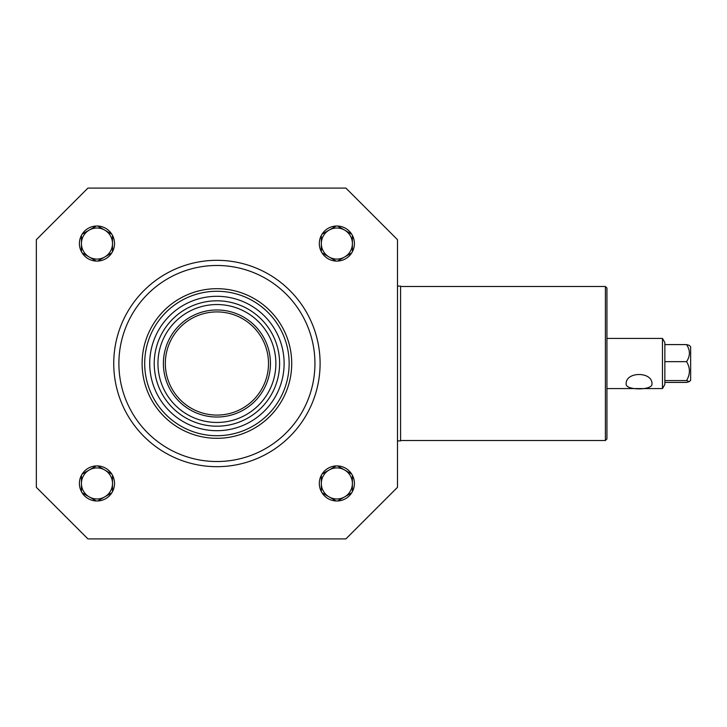 <?xml version="1.0" encoding="UTF-8"?>
<svg xmlns="http://www.w3.org/2000/svg" width="727" height="727" viewBox="0 0 727 727"><rect width="100%" height="100%" fill="white"/><g stroke="black" fill="none" stroke-linecap="round" stroke-linejoin="round"><path stroke-width="1.09" d="M36.35 487.317L36.35 239.683L87.94 188.093L345.888 188.093L397.487 239.683L397.487 487.317L345.888 538.907L87.94 538.907L36.35 487.317M319.326 243.554A17.539 17.539 0 0 1 345.634 228.36A17.539 17.539 0 0 1 345.634 258.739A17.539 17.539 0 0 1 319.326 243.554M319.326 483.446A17.539 17.539 0 0 1 345.634 468.261A17.539 17.539 0 0 1 345.634 498.64A17.539 17.539 0 0 1 319.326 483.446M79.425 483.446A17.539 17.539 0 0 1 105.742 468.261A17.539 17.539 0 0 1 105.742 498.64A17.539 17.539 0 0 1 79.425 483.446M79.425 243.554A17.539 17.539 0 0 1 105.742 228.36A17.539 17.539 0 0 1 105.742 258.739A17.539 17.539 0 0 1 79.425 243.554M118.892 363.5A98.018 98.018 0 0 0 265.928 448.386A98.018 98.018 0 0 0 265.928 278.614A98.018 98.018 0 0 0 118.892 363.5M142.11 363.5A74.808 74.808 0 0 1 254.323 298.715A74.808 74.808 0 0 1 254.323 428.285A74.808 74.808 0 0 1 142.11 363.5M113.739 363.5A103.179 103.179 0 0 1 216.919 260.321A103.179 103.179 0 0 1 320.098 363.5A103.179 103.179 0 0 1 216.919 466.679A103.179 103.179 0 0 1 113.739 363.5M289.146 363.5A72.227 72.227 0 0 0 180.805 300.951A72.227 72.227 0 0 0 180.805 426.049A72.227 72.227 0 0 0 289.146 363.5M149.717 363.5A67.202 67.202 0 0 1 250.515 305.304A67.202 67.202 0 0 1 250.515 421.696A67.202 67.202 0 0 1 149.717 363.5M163.393 363.5A53.525 53.525 0 0 1 243.681 317.145A53.525 53.525 0 0 1 243.681 409.855A53.525 53.525 0 0 1 163.393 363.5M268.508 363.5A51.59 51.59 0 0 0 191.119 318.826A51.59 51.59 0 0 0 191.119 408.174A51.59 51.59 0 0 0 268.508 363.5M154.224 363.5A62.695 62.695 0 0 1 248.261 309.202A62.695 62.695 0 0 1 248.261 417.798A62.695 62.695 0 0 1 154.224 363.5M157.95 363.5A58.969 58.969 0 0 1 246.398 312.437A58.969 58.969 0 0 1 246.398 414.563A58.969 58.969 0 0 1 157.95 363.5M397.487 286.111L400.577 286.111L400.577 440.889L397.487 440.889M606.936 288.046L606.936 438.954L605.391 440.498L605.391 286.502L606.936 288.046M400.577 286.502L605.391 286.502M662.47 338.409L664.851 342.535L664.851 384.465L662.47 388.591L662.47 338.409L606.936 338.409M626.165 384.029C625.384 371.343 652.737 371.343 651.955 384.029C652.737 390.481 625.384 390.481 626.165 384.029M686.57 380.557C690.332 374.26 690.332 367.953 686.57 361.646C690.332 355.966 690.332 350.278 686.57 344.589L689.287 345.37L690.65 346.734L690.65 380.266L689.287 381.63L686.57 380.557L664.851 380.557M664.851 361.646L686.57 361.646M664.851 344.589L686.57 344.589M664.851 382.411L686.57 382.411L689.287 381.63M97.672 226.024L111.794 234.185M112.494 251.706L112.494 235.394M111.794 252.923L97.672 261.075M96.273 261.075L82.142 252.923M81.442 235.394L81.442 251.706M96.273 226.024L82.142 234.185M81.442 243.554A15.531 15.531 0 0 0 104.733 257.004A15.531 15.531 0 0 0 104.733 230.105A15.531 15.531 0 0 0 81.442 243.554M337.564 226.024L351.695 234.185M352.395 251.706L352.395 235.394M351.695 252.923L337.564 261.075M336.165 261.075L322.034 252.923M321.334 235.394L321.334 251.706M336.165 226.024L322.034 234.185M321.334 243.554A15.531 15.531 0 0 0 344.625 257.004A15.531 15.531 0 0 0 344.625 230.105A15.531 15.531 0 0 0 321.334 243.554M97.672 465.925L111.794 474.077M112.494 491.606L112.494 475.294M111.794 492.815L97.672 500.976M96.273 500.976L82.142 492.815M81.442 475.294L81.442 491.606M96.273 465.925L82.142 474.077M81.442 483.446A15.531 15.531 0 0 0 104.733 496.895A15.531 15.531 0 0 0 104.733 469.996A15.531 15.531 0 0 0 81.442 483.446M337.564 465.925L351.695 474.077M352.395 491.606L352.395 475.294M351.695 492.815L337.564 500.976M336.165 500.976L322.034 492.815M321.334 475.294L321.334 491.606M336.165 465.925L322.034 474.077M321.334 483.446A15.531 15.531 0 0 0 344.625 496.895A15.531 15.531 0 0 0 344.625 469.996A15.531 15.531 0 0 0 321.334 483.446M400.577 440.498L605.391 440.498M662.47 388.591L606.936 388.591"/></g></svg>
